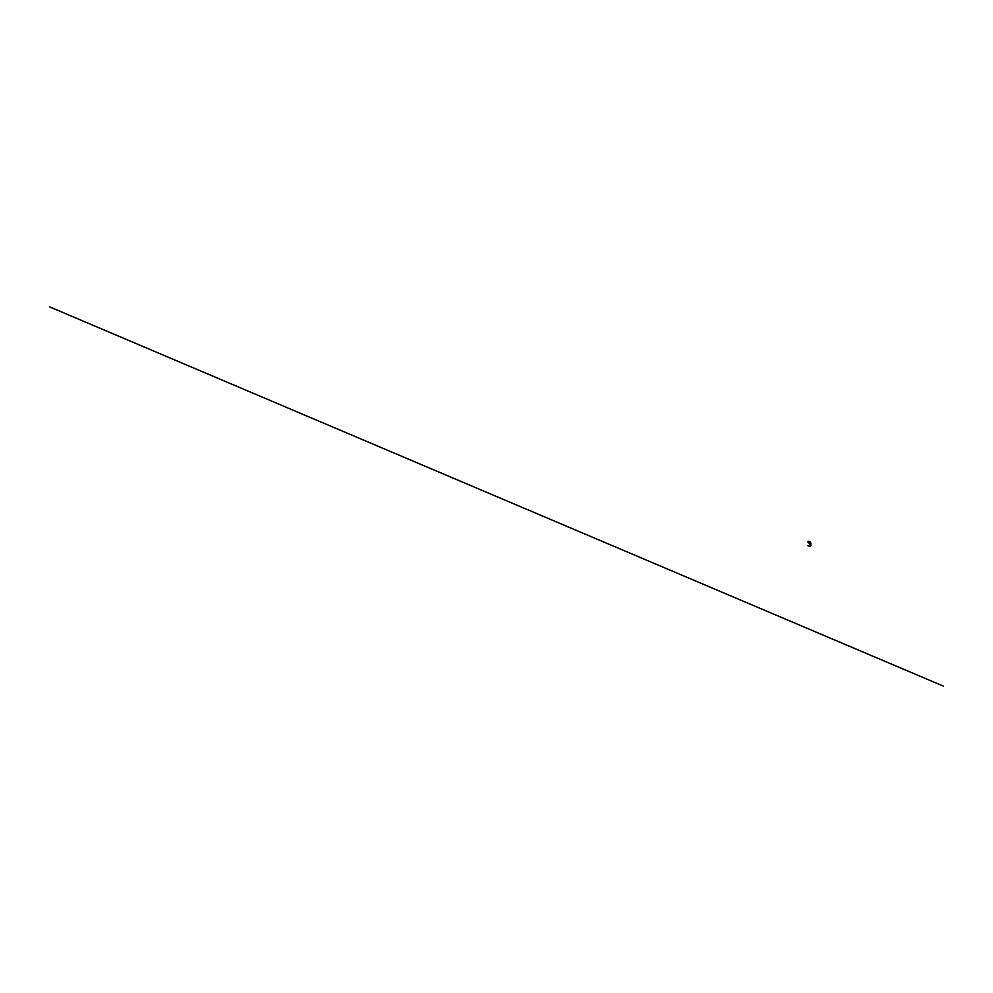 <?xml version="1.0" encoding="UTF-8"?>
<svg xmlns="http://www.w3.org/2000/svg" width="993" height="993" viewBox="0 0 993 993"><rect width="100%" height="100%" fill="white"/><g stroke="black" fill="none" stroke-linecap="round" stroke-linejoin="round"><path stroke-width="1.49" d="M809.916 544.09L810.996 543.816M810.114 542.662L810.573 543.705M810.573 544.685L809.866 544.735M809.791 545.058L810.958 544.884L809.791 545.12M807.967 545.716L810.065 545.889M807.905 545.753L810.164 546.572L807.917 545.753L809.245 545.529M943.35 686.113L49.65 306.887M810.499 542.886L810.499 543.792L810.499 542.886M808.674 541.222L810.201 541.806L808.861 541.582M810.909 543.643L809.643 544.003M809.643 543.804L810.996 543.717M809.667 545.033L810.971 545.045M810.909 545.256L809.717 545.244M810.573 542.463L810.573 543.506M810.065 542.625L807.979 541.408L810.536 542.389M810.983 545.194L809.643 544.958M810.065 544.201L810.573 544.822M809.816 543.556L807.979 542.488L810.065 543.121"/></g></svg>
